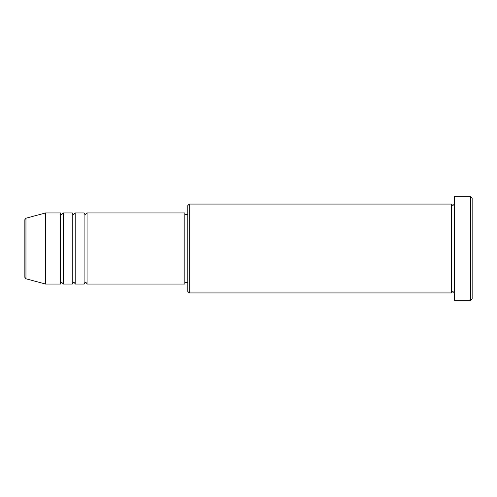 <?xml version="1.0" encoding="UTF-8"?>
<svg xmlns="http://www.w3.org/2000/svg" width="497" height="497" viewBox="0 0 497 497"><rect width="100%" height="100%" fill="white"/><g stroke="black" fill="none" stroke-linecap="round" stroke-linejoin="round"><path stroke-width="0.37" stroke-dasharray="2.48 1.86" d="M24.85 219.643L24.85 277.357M87.056 284.048L87.056 212.952M84.092 284.048L84.092 212.952M75.209 284.048L75.209 212.952M72.245 284.048L72.245 212.952M63.361 284.048L63.361 212.952M60.398 284.048L60.398 212.952M187.773 205.547L187.773 291.453M189.258 292.932L189.258 204.068M472.15 298.859L472.15 198.141M470.671 196.663L470.671 300.337M454.376 300.337L454.376 196.663M451.413 292.932L451.413 204.068M184.809 284.048L184.809 212.952M45.587 284.048L45.587 212.952M454.376 248.5L454.376 292.932L454.376 248.5M187.773 248.5L187.773 214.437L187.773 248.5M25.95 278.786L25.95 218.214"/><path stroke-width="0.75" d="M24.85 277.357L24.85 219.643L25.95 218.214L25.95 278.786L24.85 277.357M87.056 212.952L87.056 284.048L184.809 284.048L184.809 212.952L87.056 212.952L85.577 214.437C85.211 214.729 84.72 214.238 84.092 212.952L84.092 284.048L75.209 284.048L75.209 212.952L84.092 212.952M72.245 212.952L72.245 284.048L63.361 284.048L63.361 212.952L72.245 212.952C72.873 214.238 73.363 214.729 73.73 214.437L75.209 212.952M60.398 212.952L60.398 284.048L45.587 284.048L45.587 212.952L60.398 212.952C61.019 214.238 61.516 214.729 61.876 214.437L63.361 212.952M189.258 292.932L187.773 291.453L187.773 205.547L189.258 204.068L189.258 292.932L451.413 292.932L451.413 204.068L452.897 205.547L454.376 204.068M470.671 196.663L472.15 198.141L472.15 298.859L470.671 300.337L470.671 196.663L454.376 196.663L454.376 300.337L470.671 300.337M184.809 282.563L187.773 282.563M25.95 278.786L45.587 284.048M25.95 218.214L45.587 212.952M189.258 204.068L451.413 204.068M184.809 214.437L187.773 214.437M454.376 292.932L452.897 291.453L451.413 292.932M63.361 284.048L61.876 282.563C61.516 282.271 61.019 282.762 60.398 284.048M75.209 284.048C74.581 282.762 74.09 282.271 73.73 282.563C73.363 282.271 72.873 282.762 72.245 284.048M87.056 284.048C86.435 282.762 85.938 282.271 85.577 282.563C85.211 282.271 84.72 282.762 84.092 284.048"/></g></svg>
